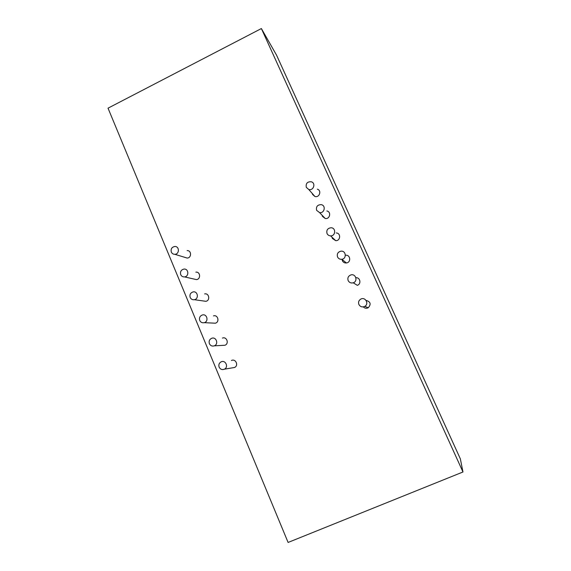 <?xml version="1.0" encoding="UTF-8"?>
<svg xmlns="http://www.w3.org/2000/svg" width="571" height="571" viewBox="0 0 571 571"><rect width="100%" height="100%" fill="white"/><g stroke="black" fill="none" stroke-linecap="round" stroke-linejoin="round"><path stroke-width="0.86" d="M209.393 343.692C208.672 341.222 209.429 339.424 211.663 338.303C216.209 336.419 218.943 344.192 214.303 345.833C212.112 346.476 210.478 345.755 209.393 343.692M222.426 338.082C226.758 336.29 229.371 343.685 224.945 345.248L222.683 345.376M251.376 33.746L108.026 108.169L288.098 542.45L462.974 471.989L261.375 28.55L251.376 33.746M355.883 277.706C360.251 277.27 361.536 284.101 357.303 285.322L353.228 282.795C350.972 283.352 349.288 282.624 348.167 280.604C347.346 277.906 348.246 276.014 350.872 274.929C355.776 273.373 358.174 281.332 353.228 282.795M336.255 232.954C341.08 233.125 340.537 240.969 335.719 240.669L332.351 238.45L332.029 237.229M345.648 255.237C350.48 254.63 351.272 262.46 346.426 262.953C344.577 263.11 343.228 262.367 342.372 260.74L342.043 259.47M204.632 293.908C209.143 292.894 210.428 300.553 205.867 301.317L203.512 300.988M213.49 315.877C217.936 314.478 219.878 322.037 215.36 323.2L213.012 323.086M195.846 272.153C200.385 271.51 201.028 279.212 196.46 279.604L194.161 279.083M326.833 210.956C331.551 211.777 329.895 219.464 325.206 218.493L322.415 216.359L322.115 215.267M187.117 250.605C191.656 250.319 191.699 258.021 187.152 258.056L184.947 257.385M317.383 189.194C321.944 190.528 319.396 197.973 314.899 196.481L312.58 194.468L312.294 193.512M231.441 360.508C235.63 358.324 238.914 365.511 234.61 367.467L232.511 367.824M366.068 300.396C370.579 301.716 371.314 304.165 368.266 307.74C366.404 308.64 364.748 308.354 363.299 306.891M327.033 233.532C326.262 230.113 327.626 228.186 331.137 227.758C336.205 227.929 335.634 236.18 330.573 235.866C328.939 235.766 327.761 234.988 327.033 233.532M337.547 256.957C336.733 253.881 337.882 251.947 340.994 251.169C346.069 250.519 346.904 258.756 341.815 259.284C339.866 259.448 338.446 258.67 337.547 256.957M190.186 297.441C189.458 294.657 190.429 292.816 193.084 291.917C197.809 290.846 199.136 298.89 194.361 299.696C192.448 299.961 191.057 299.211 190.186 297.441M199.743 320.459C199.015 317.833 199.879 316.006 202.334 314.985C206.988 313.515 209.015 321.452 204.282 322.672C202.234 323.107 200.721 322.372 199.743 320.459M180.707 274.637C180.001 271.703 181.064 269.855 183.905 269.084C188.658 268.406 189.329 276.492 184.54 276.906C182.777 277.021 181.499 276.271 180.707 274.637M316.62 210.335C315.906 206.623 317.447 204.725 321.252 204.654C326.212 205.503 324.471 213.59 319.546 212.576L316.62 210.335M171.321 252.039C170.629 248.963 171.792 247.115 174.797 246.486C179.551 246.18 179.587 254.259 174.826 254.302C173.206 254.295 172.035 253.545 171.321 252.039M306.299 187.359C305.663 183.398 307.341 181.549 311.352 181.799C316.134 183.191 313.458 191.028 308.733 189.465L306.299 187.359M219.136 367.146C218.422 364.833 219.071 363.077 221.091 361.864C225.488 359.573 228.914 367.132 224.403 369.187C222.098 370.051 220.342 369.366 219.136 367.146M358.888 304.486C358.096 302.166 358.745 300.367 360.836 299.076C365.369 296.592 369.344 303.986 364.748 306.384C362.235 307.455 360.287 306.827 358.888 304.486M462.974 471.989L460.354 458.87L276.571 55.194L261.375 28.55M214.303 345.833L224.945 345.248M330.573 235.866L335.719 240.669M341.815 259.284L346.426 262.953M194.361 299.696L205.867 301.317M204.282 322.672L215.36 323.2M184.54 276.906L196.46 279.604M319.546 212.576L325.206 218.493M174.826 254.302L187.152 258.056M308.733 189.465L314.899 196.481M224.403 369.187L234.61 367.467M364.748 306.384L368.266 307.74"/></g></svg>

